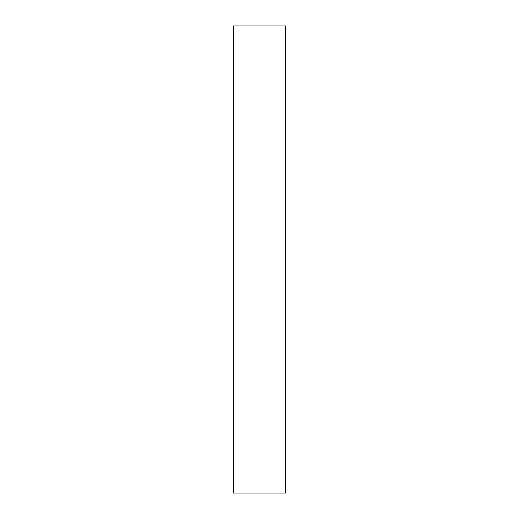 <?xml version="1.0" encoding="UTF-8"?>
<svg xmlns="http://www.w3.org/2000/svg" width="519" height="519" viewBox="0 0 519 519"><rect width="100%" height="100%" fill="white"/><g stroke="black" fill="none" stroke-linecap="round" stroke-linejoin="round"><path stroke-width="0.78" d="M285.45 25.95L233.55 25.95L233.55 493.05L285.45 493.05L285.45 25.95"/></g></svg>

